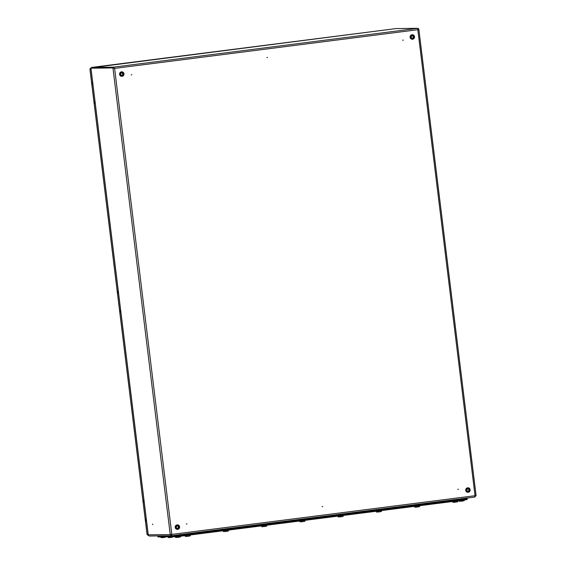 <?xml version="1.0" encoding="UTF-8"?>
<svg xmlns="http://www.w3.org/2000/svg" width="566" height="566" viewBox="0 0 566 566"><rect width="100%" height="100%" fill="white"/><g stroke="black" fill="none" stroke-linecap="round" stroke-linejoin="round"><path stroke-width="0.85" d="M131.199 74.846L131.871 74.754L131.199 74.846M152.735 524.682L152.679 524.066M186.341 523.982L187.021 523.897L186.341 523.982M458.439 489.265L457.76 489.349L458.439 489.265M322.726 506.577L322.054 506.669L322.726 506.577M267.584 57.442L266.904 57.527L267.584 57.442M403.289 40.129L402.617 40.214L403.289 40.129M474.832 497.054L476.063 495.554L418.776 28.965M114.374 68.316L112.945 67.92L90.949 68.203L148.257 534.856A1.337 1.309 -90.7 0 0 149.573 536.03L171.533 535.747L171.816 534.403L170.239 534.573L171.675 535.733L171.703 534.403M91.494 68.132L113.476 67.849L112.945 67.92L170.239 534.573L148.25 534.842M474.803 497.061L171.845 535.719L474.789 497.061L475.037 495.717L476.091 495.554L418.798 28.916L418.104 28.908M91.579 67.708L396.009 28.583L418.012 28.3L417.708 29.708L418.083 28.972M114.594 68.394L171.816 534.403L475.037 495.717L417.821 29.708L114.594 68.394L113.533 67.149L418.012 28.3L417.821 29.708L418.769 28.901L418.239 29.029M113.476 67.849L114.481 68.394L113.533 67.149L91.543 67.432L91.699 68.132M113.596 67.694L91.607 67.977M418.083 28.491L418.019 28.972M474.832 496.502L475.532 495.618M171.838 535.719L171.774 535.167M170.776 534.502L171.441 535.188M92.223 83.372L92.562 84.384L92.3 82.353L92.223 83.372M120.204 311.258L120.544 312.276L120.622 311.258L120.282 310.246L120.204 311.258M94.55 102.312L94.89 103.323L94.628 101.293L94.55 102.312M143.531 501.264L143.87 502.275L143.615 500.245L143.531 501.264M145.858 520.211L146.198 521.222L146.276 520.204L145.936 519.192L145.858 520.211M117.877 292.318L118.216 293.329L118.294 292.311L117.954 291.299L117.877 292.318M91.374 68.146L90.51 68.161L91.607 68.019L90.518 68.161L91.14 69.406M90.581 68.705L90.992 68.698M89.944 69.087L91.006 68.854M147.11 534.665L89.923 68.932L90.977 68.918L148.165 534.651L147.089 534.481M147.875 534.651L147.868 535.266L148.37 535.259M412.048 38.481A1.514 1.486 89.3 0 0 412.013 35.517M467.672 491.529A1.514 1.486 89.3 0 0 467.636 488.564M121.513 75.554A1.514 1.486 89.3 0 0 121.478 72.59M177.144 528.594A1.514 1.486 89.3 0 0 177.101 525.63M460.498 499.622L462.563 499.368M176.854 535.811L178.913 535.556M415.932 505.502L417.998 505.247M377.706 510.376L379.772 510.129M339.48 515.258L341.546 515.003M301.254 520.133L303.312 519.878M186.568 534.764L188.634 534.516M263.027 525.015L265.086 524.76M224.794 529.889L226.86 529.635M454.165 500.627L456.224 500.372M162.364 535.995L164.013 535.846M161.268 535.875L157.886 536.398L180.377 535.677L464.028 499.481L467.049 499.007L462.266 499.063M157.886 536.398L157.949 536.95L175.821 536.717L175.75 536.172M180.377 535.677L180.448 536.221L464.099 500.033L464.028 499.481M467.049 499.007L467.113 499.552L464.099 500.033M169.489 535.924L169.885 535.917M175.488 536.724L175.587 537.516L180.547 536.908L180.462 536.221L175.821 536.717M454.293 500.408L417.814 505.063M453.352 499.799L448.93 500.521M460.561 499.523L456.04 500.181M416.067 505.282L379.588 509.938M377.84 510.164L341.355 514.819M339.607 515.039L303.128 519.694M301.381 519.913L264.902 524.569M263.155 524.795L226.676 529.451M224.928 529.67L188.443 534.325M186.695 534.552L178.863 535.514M176.91 535.719L169.623 535.924M169.595 535.924L164.013 535.839M454.335 502.254L456.599 501.964M456.437 501.971L455.637 502.113M454.456 500.04L455.991 499.424M455.114 502.212L457.158 501.801M457.752 500.839L457.866 501.717L455.772 502.092M455.899 499.474L454.18 499.927L455.807 499.934M455.892 502.014L452.899 502.325L452.793 501.469M459.939 501.235L462.938 500.96M462.097 498.554L460.788 499.106L462.146 498.936M461.608 501.151L463.497 500.797M464.113 500.026L464.198 500.712L462.231 501.009L459.238 501.32L459.16 500.662M415.373 507.115L418.373 506.839M417.467 506.98L418.21 506.846M416.229 504.914L417.765 504.306M417.666 504.356L415.953 504.808L417.581 504.815M176.288 537.424L179.288 537.155M177.575 535.082L177.144 535.224M177.802 537.403L179.846 536.993M169.779 537.537L172.043 537.247M170.557 537.495L172.609 537.084M173.274 536.752L171.272 537.403M377.147 511.989L380.147 511.721M378.003 509.789L379.538 509.181M381.3 510.596L381.406 511.473L379.354 511.777L380.706 511.558M379.439 509.23L378.01 509.825M379.517 511.82L378.661 511.968M338.921 516.871L341.914 516.595M341.093 514.225L339.777 514.671L341.305 514.062M340.428 516.843L342.48 516.433M343.074 515.47L343.18 516.348L341.149 516.751M341.213 514.105L339.784 514.706M300.688 521.746L303.687 521.477M301.558 519.616L302.93 519.496L301.536 519.567L303.079 518.937M302.987 518.987L301.551 519.581M262.461 526.628L265.461 526.352M263.317 524.427L264.853 523.819M263.975 526.599L266.02 526.189M266.614 525.227L266.72 526.104L264.697 526.507M264.754 523.861L263.324 524.463M161.805 537.615L164.798 537.339M163.694 537.445L164.635 537.346M224.235 531.502L227.235 531.226M226.527 528.743L224.822 529.189L226.626 528.694M225.749 531.474L227.794 531.064M186.009 536.377L189.009 536.108M186.865 534.177L188.393 533.568M188.301 533.618L186.872 534.212M419.526 505.714L419.632 506.591L417.666 506.895L414.673 507.207L414.567 506.351M379.439 511.77L376.447 512.081L376.34 511.225M341.206 516.645L338.22 516.956L338.114 516.107M304.841 520.352L304.954 521.229L302.98 521.527L299.987 521.838L299.888 520.982M264.754 526.401L261.761 526.713L261.655 525.856M228.388 530.101L228.494 530.979L226.527 531.283L223.535 531.594L223.429 530.738M190.162 534.983L190.268 535.861L188.301 536.158L185.308 536.469L185.202 535.613M171.335 537.297L168.343 537.608L168.251 536.816M166.036 536.844L161.105 537.7L161.006 536.908M98.364 67.892L97.019 68.062M467.983 497.953L464.311 498.398M464.325 498.519L467.997 498.066M467.933 498.158L464.375 498.596M412.317 39.252L412.359 39.252C413.81 39.061 414.531 38.212 414.517 36.719A2.25 2.207 -90.7 0 1 412.359 39.252A2.25 2.207 -90.7 0 1 410.145 37.278A2.25 2.207 -90.7 0 1 412.303 34.745A2.25 2.207 -90.7 0 1 414.517 36.719L412.303 34.745A2.25 2.207 89.3 0 0 410.095 37.278A2.25 2.207 89.3 0 0 412.338 39.252L410.095 37.278C410.081 35.778 410.803 34.936 412.26 34.745L412.303 34.745M410.237 37.264A2.172 2.13 89.3 0 0 412.614 39.153A2.172 2.13 89.3 0 0 414.461 36.726A2.172 2.13 89.3 0 0 412.083 34.837A2.172 2.13 89.3 0 0 410.237 37.264M413.895 36.797A1.592 1.564 -90.7 0 1 412.543 38.58A1.592 1.564 -90.7 0 1 410.796 37.193A1.592 1.564 -90.7 0 1 412.154 35.417A1.592 1.564 -90.7 0 1 413.895 36.797M412.352 38.509L410.859 37.186A1.514 1.486 89.3 0 0 412.352 38.509A1.514 1.486 89.3 0 0 413.803 36.811A1.514 1.486 89.3 0 0 412.31 35.481A1.514 1.486 89.3 0 0 410.859 37.186L412.31 35.481M465.768 490.319A2.25 2.207 -90.7 0 1 467.926 487.786A2.25 2.207 -90.7 0 1 470.148 489.76A2.25 2.207 -90.7 0 1 467.983 492.293A2.25 2.207 -90.7 0 1 465.768 490.319M470.084 489.774A2.172 2.13 89.3 0 0 467.707 487.885A2.172 2.13 89.3 0 0 465.86 490.312A2.172 2.13 89.3 0 0 468.238 492.201A2.172 2.13 89.3 0 0 470.084 489.774M467.905 487.786A2.25 2.207 89.3 0 0 465.726 490.319A2.25 2.207 89.3 0 0 467.962 492.293L465.719 490.319C465.712 488.826 466.426 487.977 467.884 487.786L470.148 489.76C470.162 491.26 469.44 492.102 467.983 492.293M466.426 490.241A1.592 1.564 -90.7 0 1 467.778 488.458A1.592 1.564 -90.7 0 1 469.518 489.845A1.592 1.564 -90.7 0 1 468.167 491.621A1.592 1.564 -90.7 0 1 466.426 490.241M469.426 489.852A1.514 1.486 89.3 0 0 467.94 488.529A1.514 1.486 89.3 0 0 466.483 490.227A1.514 1.486 89.3 0 0 467.976 491.557A1.514 1.486 89.3 0 0 469.426 489.852M121.782 76.318L121.824 76.318C123.282 76.127 124.004 75.285 123.989 73.785A2.25 2.207 -90.7 0 1 121.824 76.318A2.25 2.207 -90.7 0 1 119.61 74.344A2.25 2.207 -90.7 0 1 121.768 71.811A2.25 2.207 -90.7 0 1 123.989 73.785L121.768 71.811A2.25 2.207 89.3 0 0 119.568 74.344A2.25 2.207 89.3 0 0 121.803 76.318L119.568 74.344C119.553 72.851 120.268 72.002 121.725 71.811L121.768 71.811M119.702 74.337A2.172 2.13 89.3 0 0 122.079 76.226A2.172 2.13 89.3 0 0 123.926 73.799A2.172 2.13 89.3 0 0 121.549 71.91A2.172 2.13 89.3 0 0 119.702 74.337M123.36 73.87A1.592 1.564 -90.7 0 1 122.008 75.646A1.592 1.564 -90.7 0 1 120.268 74.266A1.592 1.564 -90.7 0 1 121.619 72.483A1.592 1.564 -90.7 0 1 123.36 73.87M120.325 74.252A1.514 1.486 89.3 0 0 121.817 75.582A1.514 1.486 89.3 0 0 123.268 73.877A1.514 1.486 89.3 0 0 121.782 72.554A1.514 1.486 89.3 0 0 120.325 74.252M175.234 527.392A2.25 2.207 -90.7 0 1 177.399 524.859A2.25 2.207 -90.7 0 1 179.613 526.833A2.25 2.207 -90.7 0 1 177.455 529.366A2.25 2.207 -90.7 0 1 175.234 527.392M179.556 526.84A2.172 2.13 89.3 0 0 177.179 524.951A2.172 2.13 89.3 0 0 175.333 527.378A2.172 2.13 89.3 0 0 177.71 529.267A2.172 2.13 89.3 0 0 179.556 526.84M177.377 524.859A2.25 2.207 89.3 0 0 175.191 527.392A2.25 2.207 89.3 0 0 177.434 529.366L175.191 527.392C175.177 525.892 175.899 525.05 177.349 524.859L179.613 526.833C179.627 528.326 178.906 529.175 177.455 529.366M175.892 527.307A1.592 1.564 -90.7 0 1 177.25 525.531A1.592 1.564 -90.7 0 1 178.99 526.911A1.592 1.564 -90.7 0 1 177.639 528.694A1.592 1.564 -90.7 0 1 175.892 527.307M178.898 526.925A1.514 1.486 89.3 0 0 177.406 525.595A1.514 1.486 89.3 0 0 175.955 527.3A1.514 1.486 89.3 0 0 177.448 528.623A1.514 1.486 89.3 0 0 178.898 526.925M181.276 534.53L177.604 534.983M177.618 535.103L181.29 534.651M181.226 534.736L177.667 535.181M183.391 534.247L183.525 534.955M175.269 535.28A1.182 1.153 89.3 0 0 175.198 535.853M454.456 500.16L455.842 499.983L456.26 500.408M462.125 498.681L460.476 499.665M417.552 504.469L417.616 504.858L416.236 505.028M416.887 507.086L417.644 506.895M417.602 506.995L418.932 506.676M177.151 535.287L178.531 535.174L177.151 535.337M178.516 535.174L178.948 535.599M378.01 509.853L379.39 509.74L378.003 509.902M379.369 509.74L379.807 510.164M339.777 514.791L341.156 514.614L341.581 515.039M302.202 521.725L302.966 521.527M302.916 521.633L304.253 521.307M263.324 524.491L264.704 524.371L263.324 524.54M264.69 524.371L265.121 524.795M163.312 537.587L164.076 537.389M225.077 529.422L226.478 529.245L225.091 529.415L224.773 529.932M186.872 534.24L188.209 534.078M188.181 533.738L188.245 534.127L186.865 534.29L186.539 534.813M187.516 536.356L188.28 536.158M188.237 536.264L189.568 535.945M91.508 67.524L91.593 67.991M396.016 28.583L91.536 67.432M90.928 68.217L148.228 534.849M89.909 69.01L147.068 534.58M94.855 101.724A1.224 1.224 0 0 0 95.003 102.856A1.224 1.224 0 0 1 94.855 101.724M92.534 82.785A1.224 1.224 0 0 0 92.675 83.909A1.224 1.224 0 0 1 92.534 82.785M120.516 310.67A1.224 1.224 0 0 0 120.657 311.802A1.224 1.224 0 0 1 120.516 310.67M118.188 291.731A1.224 1.224 0 0 0 118.329 292.863A1.224 1.224 0 0 1 118.188 291.731M146.169 519.616A1.224 1.224 0 0 0 146.311 520.748A1.224 1.224 0 0 1 146.169 519.616M143.842 500.677A1.224 1.224 0 0 0 143.983 501.809A1.224 1.224 0 0 1 143.842 500.677M464.276 498.405L467.905 497.882M467.976 491.557L466.49 490.227L467.94 488.529M121.817 75.582L120.332 74.252L121.782 72.554M177.448 528.623L175.955 527.3L177.406 525.595M177.561 534.99L181.198 534.467M458.566 499.714L458.651 499.127M453.599 502.24L454.342 502.254M454.456 500.103L454.137 500.669M455.779 499.594L455.842 499.983M454.194 502.254L454.958 502.212M456.479 501.915L456.571 501.971C455.779 501.985 458.043 501.95 456.479 501.915M462.181 498.979L462.599 499.403M460.526 501.25L461.297 501.214M462.776 500.967L462.026 501.122M416.222 504.985L415.911 505.544M417.616 504.858L418.033 505.282M415.96 507.129L416.732 507.094M418.253 506.789L418.345 506.846C417.552 506.86 419.809 506.832 418.253 506.789M177.137 535.245L176.825 535.853M179.125 537.155L178.177 537.261M176.882 537.445L177.646 537.403M169.043 537.516L169.793 537.537M169.637 537.537L170.401 537.495M171.88 537.247L171.13 537.403M377.989 509.81L377.685 510.426M379.984 511.728L379.036 511.827M377.734 512.011L378.505 511.968M380.019 511.671L380.111 511.721C379.326 511.735 381.583 511.706 380.019 511.671M339.77 514.742L339.451 515.301M339.508 516.885L340.279 516.85M341.751 516.602L341.001 516.751M341.793 516.546L341.885 516.602C341.093 516.617 343.357 516.588 341.793 516.546M303.525 521.477L302.577 521.583M302.93 519.496L303.348 519.913M301.529 519.666L301.225 520.175M301.282 521.767L302.046 521.725M303.567 521.428L303.659 521.477C302.867 521.491 305.131 521.463 303.567 521.428M263.31 524.441L262.999 525.057M265.298 526.359L264.35 526.458M263.056 526.642L263.82 526.599M265.341 526.302L265.433 526.359C264.64 526.373 266.897 526.345 265.341 526.302M164.055 537.495L165.364 537.176M162.392 537.629L163.164 537.587M226.478 529.245L226.895 529.67M224.822 531.516L225.593 531.481M227.072 531.233L226.322 531.389M227.108 531.177L227.207 531.233C226.414 531.248 228.671 531.219 227.108 531.177M188.245 534.127L188.669 534.552M186.596 536.398L187.367 536.356M188.839 536.115L188.082 536.264M188.881 536.059L188.973 536.108C188.188 536.122 190.445 536.094 188.881 536.059"/></g></svg>
